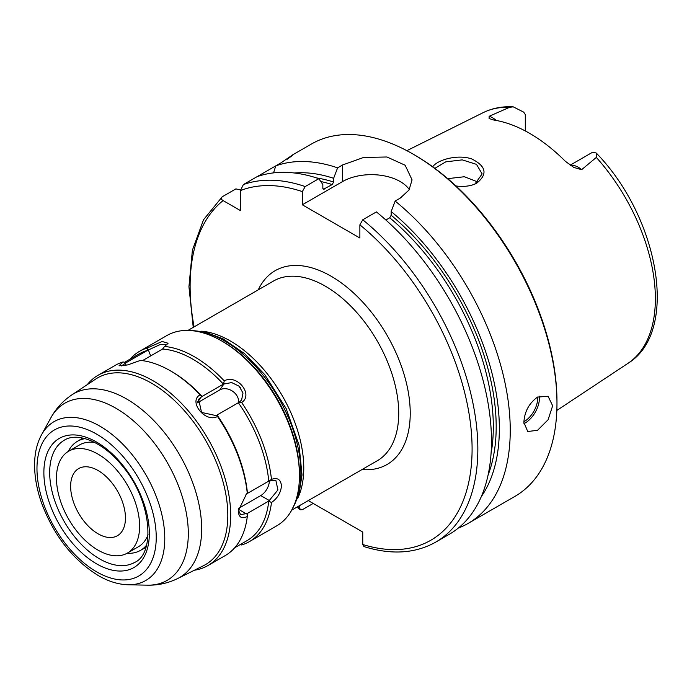 <?xml version="1.0" encoding="UTF-8"?>
<svg xmlns="http://www.w3.org/2000/svg" width="692" height="692" viewBox="0 0 692 692"><rect width="100%" height="100%" fill="white"/><g stroke="black" fill="none" stroke-linecap="round" stroke-linejoin="round"><path stroke-width="1.04" d="M308.269 500.593L362.755 532.053L362.755 544.509L363.897 546.559C391.257 555.088 415.191 553.6 435.709 542.13L449.342 534.259A203.457 117.467 -120 0 0 485.386 389.778A203.457 117.467 -120 0 0 376.387 211.908L362.755 219.779L359.875 224.831L359.875 238.013L302.335 204.789L302.335 191.606L305.207 186.555L318.839 178.683A203.457 117.467 -120 0 0 256.983 176.72L243.35 184.591L240.47 190.56L240.47 210.602L223.109 200.585C221.059 199.382 220.774 198.111 222.253 196.77L235.885 188.899L240.505 189.919M313.191 503.439L302.335 509.71L300.129 509.753L299.454 505.679M85.081 438.642A62.989 36.365 -120 0 0 77.097 441.513A62.989 36.365 -120 0 0 68.283 451.435M127.077 553.271A62.989 36.365 -120 0 0 140.078 550.598A62.989 36.365 -120 0 0 146.566 545.123M94.83 442.525A58.803 33.951 -120 0 0 79.58 444.913L68.646 451.227A58.803 33.951 -120 0 0 56.467 478.146A58.803 33.951 -120 0 0 82.132 537.312A58.803 33.951 -120 0 0 127.44 553.064A58.803 33.951 -120 0 0 139.62 526.154A58.803 33.951 -120 0 0 113.955 466.979A58.803 33.951 -120 0 0 68.646 451.227M127.44 553.064L138.374 546.758A58.803 33.951 -120 0 0 148.071 534.743M125.451 517.971A38.761 22.378 -120 0 0 108.532 478.968A38.761 22.378 -120 0 0 78.663 468.579A38.761 22.378 -120 0 0 70.636 486.32A38.761 22.378 -120 0 0 87.555 525.332A38.761 22.378 -120 0 0 117.424 535.712A38.761 22.378 -120 0 0 125.451 517.971M496.225 120.451A19.86 11.461 -120 0 0 489.14 116.282L509.554 107.329L513.23 106.836L523.671 112.121A19.86 11.461 60 0 1 525.297 114.604L525.297 130.944M570.13 165.198L591.53 152.845A19.86 11.461 60 0 1 593.148 152.24L596.244 153.027L596.331 157.421L581.643 169.678A19.86 11.461 -120 0 0 570.502 165.449M489.14 116.282L489.106 118.54L493.898 120.062A146.505 84.58 -120 0 1 565.381 161.331L573.798 167.429L581.643 169.678M455.942 185.949C462.663 186.901 468.795 186.356 474.349 184.323L476.528 183.328C487.921 174.289 486.268 166.141 471.572 158.875C457.827 154.186 437.595 159.618 432.708 166.789M434.844 168.355L445.752 161.859L462.247 159.869L476.494 164.367L482.125 173.9L475.041 183.925L473.683 184.574M477.921 182.013L464.375 176.737L447.733 178.648M523.887 422.405C524.501 411.688 529.051 403.246 537.546 397.078L548.081 396.274L552.657 405.797L548.081 419.767L537.546 430.303L527.736 431.514L523.887 422.405M288.192 158.416L292.673 154.93M287.388 159.16C296.47 152.482 294.256 153.762 280.753 163.001L275.753 165.881L273.548 172.879M256.983 176.72L275.753 165.881A203.457 117.467 -120 0 1 337.61 167.845L342.618 164.956L363.577 157.465L386.94 156.989L405.157 165.241L412.077 179.885L408.989 190.049L400.158 198.18L395.158 201.069L391.17 211.527L391.17 215.255L389.726 217.79L385.877 220.013M193.241 327.368L188.942 286.739L192.385 250.253L203.509 219.788L222.253 196.77M458.294 528.082A203.457 117.467 -120 0 0 468.112 523.42A203.457 117.467 -120 0 0 504.157 378.939A203.457 117.467 -120 0 0 395.158 201.069M468.112 523.42L514.831 496.441A203.457 117.467 -120 0 0 556.973 403.306A203.457 117.467 -120 0 0 413.107 154.126A203.457 117.467 -120 0 0 311.383 144.048L292.353 155.034M318.839 178.683L322.835 184.53L322.835 188.267L323.398 189.288L332.186 184.565L333.622 182.031L333.622 178.302A193.682 111.819 -120 0 0 294.403 172.991M333.622 178.302L337.61 167.845M481.277 496.674A193.682 111.819 -120 0 0 391.17 211.527M409.283 189.582A40.69 23.493 0 0 0 342.618 181.538L302.335 204.789M556.973 403.306L556.973 401.645A201.424 116.291 -120 0 0 414.551 154.956L413.107 154.126M121.507 365.93L126.255 362.617L123.046 361.951L119.007 365.808L127.7 364.909L140.45 360.402A109.864 63.43 -120 0 1 170.267 370.748A109.864 63.43 -120 0 1 200.075 394.829C187.904 401.429 205.455 423.245 217.487 416.489L217.029 415.018L216.06 415.607L201.554 412.432L198.621 399.249L202.073 396.421L200.075 394.829M271.463 502.539C277.449 498.318 280.788 492.782 281.471 485.94C280.805 479.452 277.466 477.264 271.472 479.392A109.864 63.43 -120 0 0 241.638 402.51C253.929 394.734 236.958 373.619 224.26 380.885A109.864 63.43 -120 0 0 164.601 346.441L162.594 349.027L142.491 360.636M202.073 396.421L202.107 396.43A107.831 62.254 -120 0 0 171.702 371.578L170.267 370.748M194.383 570.225A109.864 63.43 -120 0 0 207.929 565.563A109.864 63.43 -120 0 0 230.687 515.272A109.864 63.43 -120 0 0 182.731 404.708A109.864 63.43 -120 0 0 98.065 375.272A109.864 63.43 -120 0 0 87.253 384.674M245.98 494.278L247.459 493.465L246.551 493.828L238.299 510.869C238.645 517.279 241.646 519.164 247.295 516.526L247.459 513.395L240.6 514.658L238.325 509.995M247.295 493.318A109.864 63.43 -120 0 0 217.487 416.48M123.046 361.959A109.864 63.43 -120 0 0 115.33 365.307L98.065 375.272M207.929 565.563L225.194 555.598A109.864 63.43 -120 0 0 247.295 516.535M164.609 346.441L168.078 343.258L162.17 341.485L147.223 347.998L147.655 350.299L160.051 344.607L167.057 344.452M240.081 544.656L241.646 544.985A109.864 63.43 -120 0 0 249.362 541.646L276.696 525.859A109.864 63.43 -120 0 0 299.454 475.568A109.864 63.43 -120 0 0 221.769 341.009A109.864 63.43 -120 0 0 166.833 335.568L139.499 351.346A109.864 63.43 -120 0 0 129.992 359.183M249.362 541.646A109.864 63.43 -120 0 0 271.472 502.556L268.755 501.034L247.459 513.395M147.223 347.998A109.864 63.43 -120 0 0 139.499 351.346M202.107 396.43L223.395 384.138A107.831 62.254 -120 0 0 162.594 349.027M223.395 384.138L231.656 382.564L239.129 386.222L242.996 393.047L241.612 400.002L239.069 402.312L217.029 415.018M224.277 380.885L223.455 384.095M247.459 493.465L247.459 493.387A107.831 62.254 -120 0 0 217.054 415.027M238.403 402.692L241.655 402.502M247.459 493.387L268.755 481.096A107.831 62.254 -120 0 0 238.351 402.735M268.755 481.096L275.831 480.213L277.925 489.953L268.825 501.034M271.48 479.383L268.825 481.096M238.48 508.447L260.754 495.584A12.205 7.05 120 0 0 269.387 480.741M234.7 547.761L246.906 540.712A107.831 62.254 -120 0 0 268.755 501.034M126.255 362.617L147.655 350.299M238.593 402.588A12.205 9.627 35.1 0 0 232.503 391.162A12.205 9.627 35.1 0 0 219.762 389.925L197.324 402.874M147.638 350.368A107.831 62.254 -120 0 0 139.083 353.941L124.629 362.288M227.806 515.272A107.831 62.254 -120 0 0 179.479 405.434A107.831 62.254 -120 0 0 95.755 379.034L71.786 394.924A106.049 61.225 -120 0 1 154.126 420.883A106.049 61.225 -120 0 1 201.666 528.913A106.049 61.225 -120 0 1 177.766 578.495L203.517 565.684A107.831 62.254 -120 0 0 227.806 515.272M299.454 475.568L299.454 473.908A107.831 62.254 -120 0 0 223.205 341.839L221.769 341.009M240.297 387.442A83.421 48.163 -120 0 0 239.743 386.828M297.915 497.877A103.765 59.91 -120 0 0 303.771 468.095A103.765 59.91 -120 0 0 230.401 341.009A103.765 59.91 -120 0 0 201.683 331.191M187.965 330.421L273.47 281.047A103.765 59.91 60 0 1 353.43 308.848A103.765 59.91 60 0 1 398.722 413.271A103.765 59.91 60 0 1 377.227 460.777L291.721 510.142M362.037 469.548A111.896 64.607 -120 0 0 410.226 413.271A111.896 64.607 -120 0 0 346.891 287.171A111.896 64.607 -120 0 0 258.28 289.827M223.109 200.585A199.382 115.114 -120 0 0 194.097 326.875M297.854 506.605A199.382 115.114 -120 0 0 299.454 507.963M362.755 544.509A199.382 115.114 -120 0 0 472.082 447.283A199.382 115.114 -120 0 0 359.875 224.831M302.335 191.606A199.382 115.114 -120 0 0 240.47 190.56M596.244 153.027C658.793 217.132 679.881 331.736 627.886 363.395A144.853 83.628 -120 0 0 596.331 157.421M509.554 107.329A144.853 83.628 -120 0 0 483.128 112.666L406.853 150.674M476.528 183.328L475.041 183.925M523.922 423.668A20.345 11.747 120 0 0 525.038 423.072A20.345 11.747 120 0 0 539.423 398.159A20.345 11.747 120 0 0 539.31 396.196M523.896 421.739A19.125 11.046 120 0 0 524.173 421.575A19.125 11.046 120 0 0 537.693 398.159A19.125 11.046 120 0 0 537.658 397.009M333.622 182.031A189.21 109.241 -120 0 0 316.521 177.913M332.186 184.565A187.177 108.064 -120 0 0 320.794 181.538M324.271 189.132A187.177 108.064 -120 0 0 322.887 188.7M305.207 186.555A203.457 117.467 -120 0 0 243.35 184.591M435.709 542.13A203.457 117.467 -120 0 0 471.754 397.649A203.457 117.467 -120 0 0 362.755 219.779M491.061 453.537A187.177 108.064 -120 0 0 389.726 217.79M488.076 475.058A189.21 109.241 -120 0 0 391.17 215.255M342.618 181.538L342.618 164.956M260.754 495.584L269.482 500.619M238.385 509.251L246.464 513.914M126.117 365.246L125.339 363.231M150.674 355.913L148.356 349.936M197.402 402.268L201.104 397.009M219.762 389.925L224.122 383.714M134.343 562.587A70.498 40.707 60 0 1 99.536 558.851A70.498 40.707 60 0 1 49.677 472.506A70.498 40.707 60 0 1 63.854 440.484C77.002 431.419 103.584 441.755 122.977 466.737C151.756 500.844 155.717 553.764 134.343 562.587M41.52 434.81C37.074 443.053 34.764 452.698 34.6 463.735C34.444 476.113 36.728 489.097 41.459 502.677C53.613 535.271 72.556 559.568 98.29 575.562C108.367 581.41 118.297 584.472 128.098 584.775A91.707 52.947 -120 0 0 164.774 538.497A91.707 52.947 -120 0 0 114.379 436.401A91.707 52.947 -120 0 0 41.52 434.81L50.819 417.899A102.286 59.054 60 0 1 132.085 419.681A102.286 59.054 60 0 1 188.302 533.558A102.286 59.054 60 0 1 147.387 585.164C158.027 585.406 168.156 583.183 177.766 578.495M36.97 468.545A84.338 48.691 60 0 1 96.603 434.118A84.338 48.691 60 0 1 156.236 537.407A84.338 48.691 60 0 1 96.603 571.834A84.338 48.691 60 0 1 36.97 468.545M43.873 472.532A74.572 43.051 -120 0 0 96.603 563.859A74.572 43.051 -120 0 0 149.334 533.42A74.572 43.051 -120 0 0 96.603 442.093A74.572 43.051 -120 0 0 43.873 472.532M191.554 330.629A107.831 62.254 60 0 1 300.89 473.077A107.831 62.254 60 0 1 293.339 506.925M140.078 550.598L145.9 547.407M77.097 441.513L82.772 438.071M627.886 363.395L556.835 410.451M296.998 507.098L300.12 509.762M513.23 106.836C502.297 106.231 492.263 108.177 483.128 112.666M50.819 417.899C55.931 408.565 62.92 400.91 71.786 394.924M128.098 584.775L147.387 585.164M187.843 330.43L204.261 331.719L222.945 338.76L244.691 353.707L264.811 374.701L286.133 408.522L299.056 445.12L302.023 474.997L298.797 495.212L291.652 510.238"/></g></svg>
